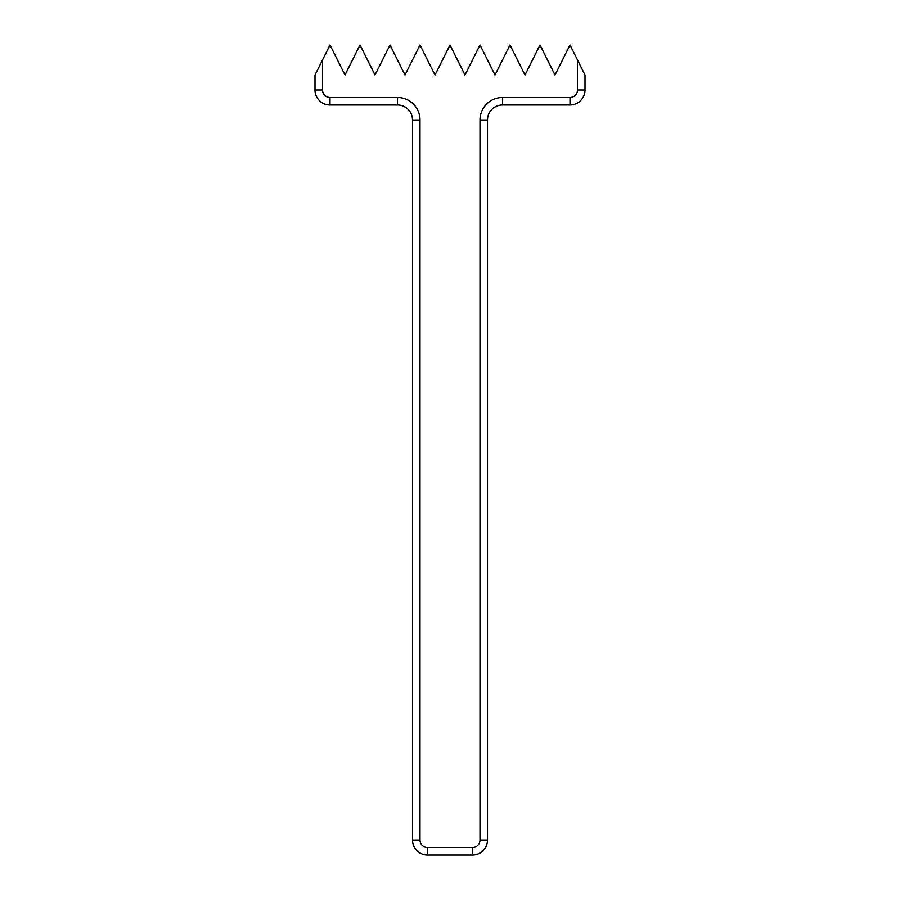 <?xml version="1.0" encoding="UTF-8"?>
<svg xmlns="http://www.w3.org/2000/svg" width="900" height="900" viewBox="0 0 900 900"><rect width="100%" height="100%" fill="white"/><g stroke="black" fill="none" stroke-linecap="round" stroke-linejoin="round"><path stroke-width="1.35" d="M322.504 59.996L315 75.004L315 90A14.996 14.996 0 0 0 329.996 104.996L397.496 104.996A14.996 14.996 0 0 1 412.504 120.004L412.504 840.004A14.996 14.996 0 0 0 427.5 855L472.5 855A14.996 14.996 0 0 0 487.496 840.004L487.496 120.004A14.996 14.996 0 0 1 502.504 104.996L570.004 104.996A14.996 14.996 0 0 0 585 90L585 75.004L577.496 59.996L577.496 90A7.504 7.504 0 0 1 570.004 97.504L502.504 97.504A22.5 22.5 0 0 0 480.004 120.004L480.004 840.004A7.504 7.504 0 0 1 472.5 847.496L427.5 847.496A7.504 7.504 0 0 1 419.996 840.004L419.996 120.004A22.5 22.5 0 0 0 397.496 97.504L329.996 97.504A7.504 7.504 0 0 1 322.504 90L322.504 59.996L329.996 45L345.004 75.004L360 45L374.996 75.004L390.004 45L405 75.004L419.996 45L435.004 75.004L450 45L464.996 75.004L480.004 45L495 75.004L509.996 45L525.004 75.004L540 45L554.996 75.004L570.004 45L577.496 59.996M315 90L322.504 90M329.996 104.996L329.996 97.504M397.496 104.996L397.496 97.504M412.504 120.004L419.996 120.004M412.504 840.004L419.996 840.004M427.5 855L427.5 847.496M472.5 855L472.5 847.496M487.496 840.004L480.004 840.004M487.496 120.004L480.004 120.004M502.504 104.996L502.504 97.504M570.004 104.996L570.004 97.504M585 90L577.496 90"/></g></svg>
